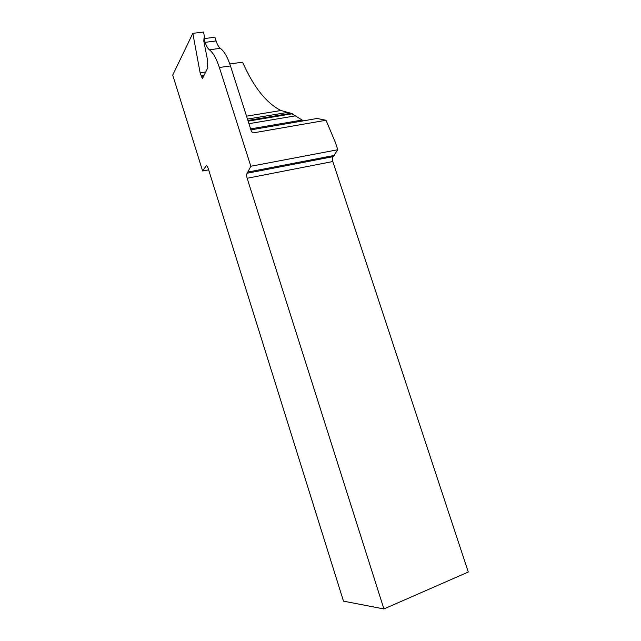 <?xml version="1.0" encoding="UTF-8"?>
<svg xmlns="http://www.w3.org/2000/svg" width="641" height="641" viewBox="0 0 641 641"><rect width="100%" height="100%" fill="white"/><g stroke="black" fill="none" stroke-linecap="round" stroke-linejoin="round"><path stroke-width="0.96" d="M204.743 38.516L203.558 32.05L192.829 33.348L172.717 75.069L202.62 170.987L208.645 169.857M219.366 67.489C216.442 58.579 213.108 52.674 209.359 49.782C207.764 48.54 206.362 46.056 205.152 42.338L216.105 40.96C217.315 44.662 218.733 47.122 220.352 48.355C224.166 51.224 227.531 57.089 230.464 65.951L219.366 67.489L250.831 166.259L337.799 149.746L333.088 156.652C332.294 157.71 332.198 159.337 332.815 161.524L468.283 572.012L383.919 608.95L343.488 601.146L208.053 167.966L206.827 165.811L206.13 165.955L202.62 170.987M383.919 608.95L247.154 178.27L332.815 161.524M250.831 166.259L247.146 173.238C246.513 174.304 246.521 175.979 247.154 178.27M205.152 42.338L203.966 38.612L203.806 41.08L207.404 59.389L207.179 63.531L207.812 67.746L202.428 78.643L201.691 76.968L203.365 76.736M192.829 33.348L200.12 72.786L201.691 76.968M200.12 72.786L205.705 72M247.915 120.468L290.966 113.273L280.958 110.508C266.456 103.257 253.66 87.16 242.562 62.193L229.79 63.956M337.799 149.746L335.443 142.639L326.037 120.26L317.127 118.481L250.919 129.859M290.966 113.273L303.465 120.829M326.037 120.26L253.315 132.879L251.456 131.533L230.464 65.951M216.105 40.96L214.919 37.258L203.966 38.612M248.155 172.012L334.338 155.426M248.948 123.689L295.429 115.845M247.474 119.082L287.072 112.504M252.153 132.535L253.315 132.879M206.13 165.955L206.843 165.819M247.146 173.238L333.088 156.652M209.359 49.782L220.352 48.355M202.219 78.01L202.78 77.93M201.162 75.934L203.958 75.542M250.607 128.881L301.623 120.139M248.131 121.157L292.408 113.745M280.958 110.508L246.537 116.173"/></g></svg>

